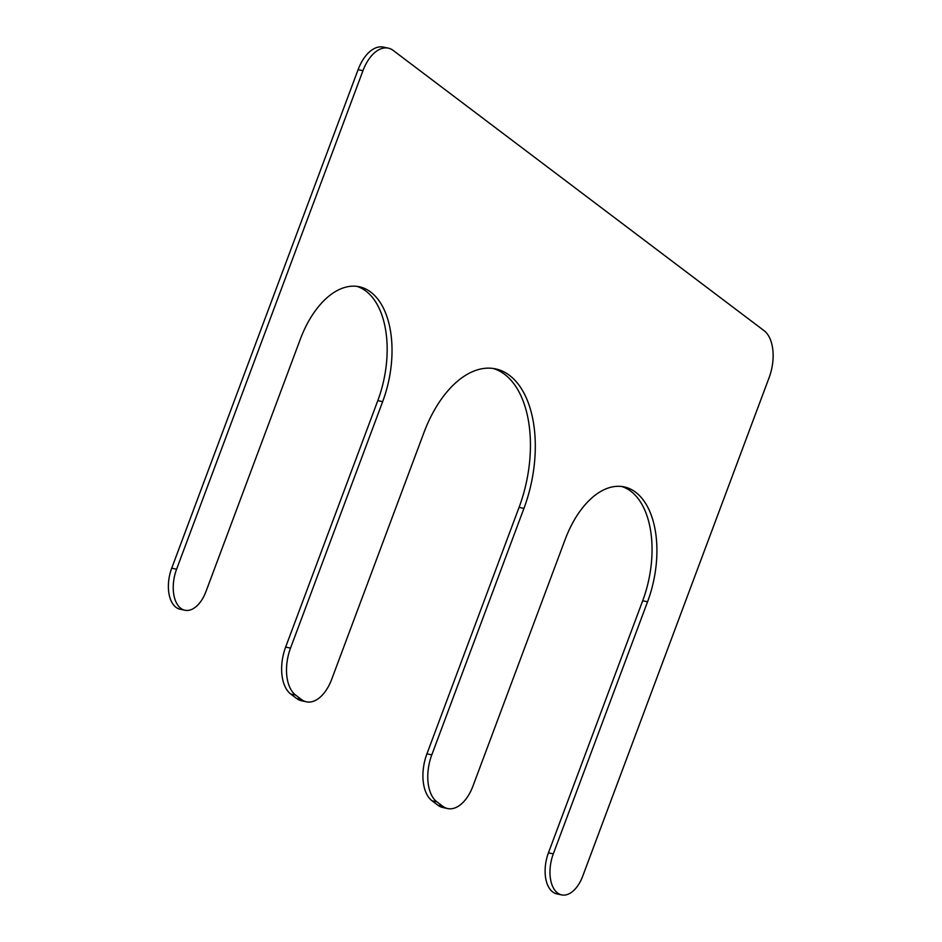 <?xml version="1.0" encoding="UTF-8"?>
<svg xmlns="http://www.w3.org/2000/svg" width="942" height="942" viewBox="0 0 942 942"><rect width="100%" height="100%" fill="white"/><g stroke="black" fill="none" stroke-linecap="round" stroke-linejoin="round"><path stroke-width="1.41" d="M647.554 601.797L642.691 600.772L548.444 852.828A30.591 17.286 102 0 0 556.804 893.864L561.656 894.9A30.591 17.286 102 0 0 582.745 876.095L769.131 377.577A36.703 20.736 102 0 0 764.033 330.63L393.191 50.432A36.703 20.736 102 0 0 388.269 48.136A36.703 20.736 102 0 0 362.964 70.697L176.578 569.215A30.591 17.286 102 0 0 184.926 610.251A30.591 17.286 102 0 0 206.004 591.458L300.251 339.391A85.64 48.383 -78 0 1 359.279 286.757A85.64 48.383 -78 0 1 382.664 401.657L290.513 648.12A36.703 20.736 102 0 0 295.611 695.066L301.487 699.517A36.703 20.736 102 0 0 306.421 701.814A36.703 20.736 102 0 0 331.714 679.253L423.865 432.79A103.997 58.757 102 0 1 495.539 368.875A103.997 58.757 102 0 1 523.94 508.397L431.789 754.86A36.703 20.736 102 0 0 436.876 801.819L442.764 806.258A36.703 20.736 102 0 0 447.697 808.554A36.703 20.736 102 0 0 472.99 785.993L565.141 539.53A85.64 48.383 102 0 1 624.169 486.896A85.64 48.383 102 0 1 647.554 601.797L553.307 853.864A30.591 17.286 102 0 0 561.656 894.9M388.269 48.136L383.406 47.1A36.703 20.736 102 0 0 358.101 69.661L171.715 568.179A30.591 17.286 102 0 0 180.063 609.215L184.926 610.251M356.818 286.344A85.64 48.383 -78 0 1 377.801 400.621L285.65 647.083A36.703 20.736 102 0 0 290.748 694.042L296.636 698.481A36.703 20.736 102 0 0 301.558 700.777L306.421 701.814M523.94 508.397L519.077 507.361A103.997 58.757 102 0 0 493.09 368.452M519.077 507.361L426.926 753.824A36.703 20.736 102 0 0 432.025 800.782L437.912 805.222A36.703 20.736 102 0 0 442.834 807.518L447.697 808.554M642.691 600.772A85.64 48.383 102 0 0 621.708 486.496M553.307 853.864L548.444 852.828M362.964 70.697L358.101 69.661M176.578 569.215L171.715 568.179M382.664 401.657L377.801 400.621M290.513 648.12L285.65 647.083M295.611 695.066L290.748 694.042M301.487 699.517L296.636 698.481M431.789 754.86L426.926 753.824M436.876 801.819L432.025 800.782M442.764 806.258L437.912 805.222"/></g></svg>
